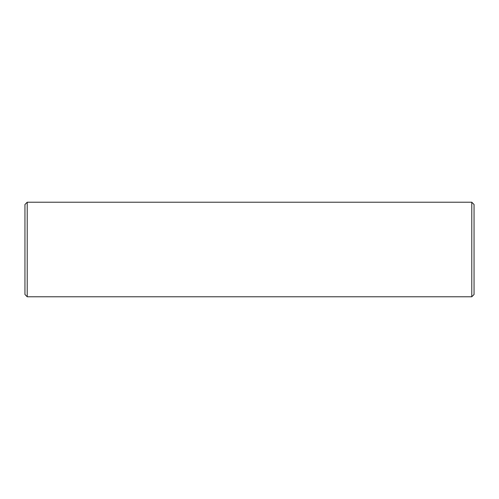 <?xml version="1.0" encoding="UTF-8"?>
<svg xmlns="http://www.w3.org/2000/svg" width="499" height="499" viewBox="0 0 499 499"><rect width="100%" height="100%" fill="white"/><g stroke="black" fill="none" stroke-linecap="round" stroke-linejoin="round"><path stroke-width="0.75" d="M27.22 296.774L27.22 202.226L24.95 204.496L24.95 294.504L27.22 296.774L471.78 296.774L474.05 294.504L474.05 204.496L471.78 202.226L471.78 296.774M27.22 202.226L471.78 202.226"/></g></svg>
